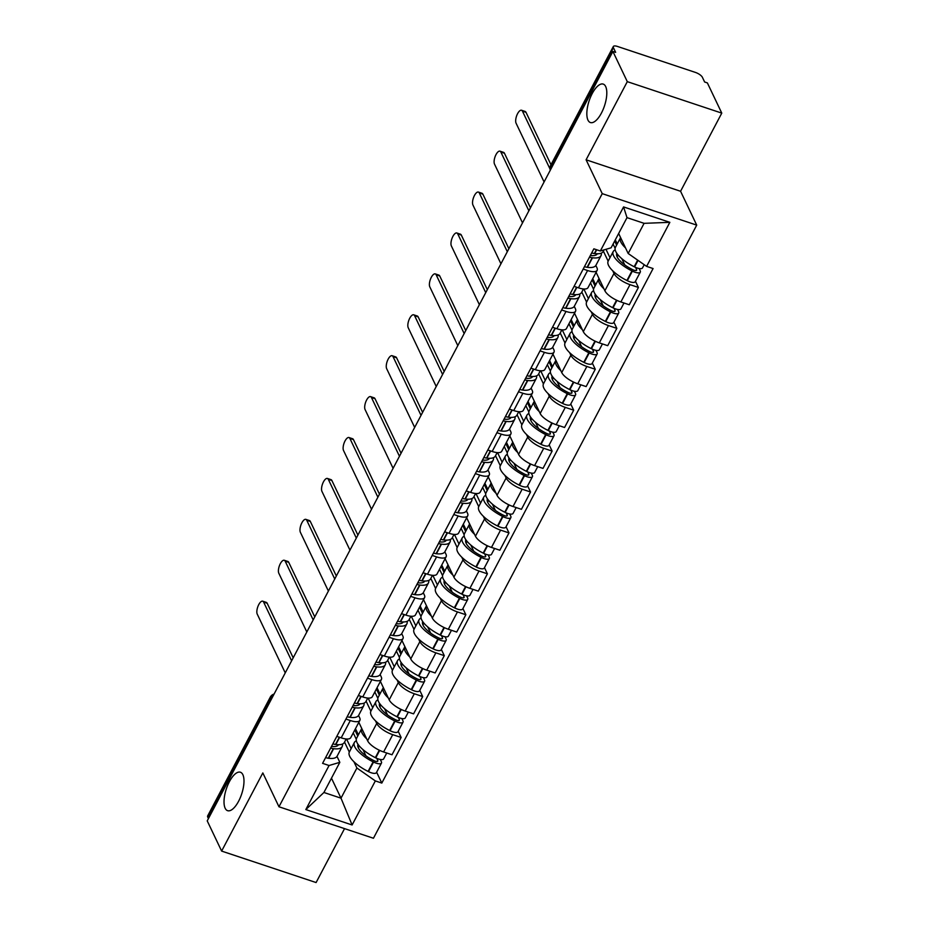 <?xml version="1.0" encoding="UTF-8"?>
<svg xmlns="http://www.w3.org/2000/svg" width="929" height="929" viewBox="0 0 929 929"><rect width="100%" height="100%" fill="white"/><g stroke="black" fill="none" stroke-linecap="round" stroke-linejoin="round"><path stroke-width="1.39" d="M587.964 120.108A20.264 8.082 108.4 0 1 590.554 97.069A20.264 8.082 108.4 0 1 603.223 84.098A20.264 8.082 108.4 0 1 605.673 86.536A20.264 8.082 108.4 0 1 603.084 109.576A20.264 8.082 108.4 0 1 590.414 122.547A20.264 8.082 108.4 0 1 587.964 120.108M225.155 808.242A20.264 8.082 108.4 0 1 227.733 785.202A20.264 8.082 108.4 0 1 240.414 772.231A20.264 8.082 108.4 0 1 242.852 774.67A20.264 8.082 108.4 0 1 240.274 797.709A20.264 8.082 108.4 0 1 227.605 810.68A20.264 8.082 108.4 0 1 225.155 808.242M721.775 113.117L627.296 81.647L612.896 51.443L207.225 820.876L221.625 851.08L262.826 772.928L278.967 806.778L373.446 838.248L696.715 225.12L680.574 191.269L721.775 113.117L707.375 82.913L704.623 81.996L702.382 77.281A6.329 2.218 27.8 0 0 695.426 72.416L617.471 46.45A6.329 2.218 27.8 0 0 613.314 46.531A6.329 2.218 27.8 0 0 613.407 47.646L550.769 166.454A6.329 5.365 154.5 0 0 550.27 170.216A6.329 6.329 0 0 1 550.676 165.327A6.329 2.218 27.8 0 0 550.769 166.454L551.478 167.928M221.625 851.08L316.104 882.55L344.543 828.622M627.296 81.647L586.094 159.8L602.236 193.65L278.967 806.778M612.896 51.443L615.648 52.361L613.407 47.646M208.433 818.565L207.736 817.079A6.329 2.218 -152.2 0 1 207.643 815.964L270.269 697.168A6.329 2.218 27.8 0 0 270.362 698.283L207.736 817.079M358.826 722.332L367.605 740.773A14.562 5.109 27.8 0 0 383.607 751.967L392.015 754.766L401.142 737.463L392.735 734.665A14.562 5.109 -152.2 0 1 376.733 723.459L375.467 720.799M350.314 720.532L341.187 737.847A14.562 5.109 27.8 0 0 350.744 737.649L359.871 720.347A14.562 5.109 -152.2 0 1 350.314 720.532L345.936 719.081M341.187 737.847L336.809 736.383M398.204 731.297L401.142 737.463M358.559 715.481L359.662 717.769A14.562 5.109 -152.2 0 1 359.871 720.347M370.88 711.173L366.107 701.174M380.391 681.421L389.181 699.862A14.562 5.109 27.8 0 0 405.183 711.057L413.579 713.855L422.707 696.553L414.311 693.754A14.562 5.109 -152.2 0 1 398.309 682.548L397.043 679.889M358.373 695.473L362.763 696.936A14.562 5.109 27.8 0 0 372.308 696.738L381.436 679.436A14.562 5.109 -152.2 0 1 371.89 679.622L367.501 678.17M419.769 690.386L422.707 696.553M380.135 674.57L381.227 676.858A14.562 5.109 -152.2 0 1 381.436 679.436M392.444 670.262L387.683 660.264M401.955 640.511L410.746 658.951A14.562 5.109 27.8 0 0 426.748 670.157L435.155 672.944L444.283 655.642L435.875 652.843A14.562 5.109 -152.2 0 1 419.873 641.637L418.607 638.989M379.949 654.562L384.327 656.025A14.562 5.109 27.8 0 0 393.884 655.828L403.012 638.525A14.562 5.109 -152.2 0 1 393.455 638.711L389.077 637.259M441.345 649.476L444.283 655.642M401.7 633.659L402.803 635.947A14.562 5.109 -152.2 0 1 403.012 638.525M414.02 629.351L409.248 619.353M423.531 599.6L432.322 618.04A14.562 5.109 27.8 0 0 448.324 629.247L456.72 632.045L465.847 614.731L457.451 611.932A14.562 5.109 -152.2 0 1 441.449 600.726L440.183 598.079M401.514 613.651L405.903 615.114A14.562 5.109 27.8 0 0 415.449 614.917L424.576 597.614A14.562 5.109 -152.2 0 1 415.019 597.8L410.641 596.348M462.909 608.565L465.847 614.731M423.276 592.748L424.367 595.036A14.562 5.109 -152.2 0 1 424.576 597.614M435.585 588.44L430.824 578.442M445.096 558.689L453.886 577.13A14.562 5.109 27.8 0 0 469.888 588.336L478.296 591.134L487.411 573.82L479.016 571.021A14.562 5.109 -152.2 0 1 463.014 559.815L461.748 557.168M423.09 572.74L427.468 574.203A14.562 5.109 27.8 0 0 437.025 574.006L446.152 556.703A14.562 5.109 -152.2 0 1 436.595 556.889L432.206 555.437M484.473 567.654L487.411 573.82M444.84 551.838L445.932 554.125A14.562 5.109 -152.2 0 1 446.152 556.703M457.161 547.529L452.388 537.531M466.672 517.778L475.462 536.219A14.562 5.109 27.8 0 0 491.464 547.425L499.86 550.223L508.987 532.909L500.58 530.111A14.562 5.109 -152.2 0 1 484.59 518.905L483.324 516.257M444.654 531.829L449.044 533.292A14.562 5.109 27.8 0 0 458.589 533.095L467.717 515.792A14.562 5.109 -152.2 0 1 458.16 515.978L453.782 514.527M506.05 526.743L508.987 532.909M466.416 510.927L467.508 513.214A14.562 5.109 -152.2 0 1 467.717 515.792M478.725 506.63L473.964 496.62M488.236 476.867L497.027 495.308A14.562 5.109 27.8 0 0 513.029 506.514L521.436 509.313L530.552 491.998L522.156 489.2A14.562 5.109 -152.2 0 1 506.154 477.994L504.888 475.346M466.23 490.918L470.608 492.382A14.562 5.109 27.8 0 0 480.165 492.184L489.293 474.882A14.562 5.109 -152.2 0 1 479.736 475.067L475.346 473.616M527.614 485.832L530.552 491.998M487.98 470.016L489.072 472.315A14.562 5.109 -152.2 0 1 489.293 474.882M500.301 465.719L495.529 455.709M509.812 435.956L518.603 454.397A14.562 5.109 27.8 0 0 534.593 465.603L543 468.402L552.128 451.088L543.72 448.289A14.562 5.109 -152.2 0 1 527.718 437.083L526.453 434.435M487.795 450.008L492.173 451.471A14.562 5.109 27.8 0 0 501.73 451.285L510.857 433.971A14.562 5.109 -152.2 0 1 501.3 434.157L496.922 432.705M549.19 444.921L552.128 451.088M509.545 429.105L510.648 431.404A14.562 5.109 -152.2 0 1 510.857 433.971M521.866 424.808L517.105 414.798M531.376 395.046L540.167 413.486A14.562 5.109 27.8 0 0 556.169 424.692L564.565 427.491L573.692 410.177L565.296 407.378A14.562 5.109 -152.2 0 1 549.294 396.172L548.029 393.524M509.359 409.097L513.749 410.56A14.562 5.109 27.8 0 0 523.306 410.374L532.422 393.06A14.562 5.109 -152.2 0 1 522.876 393.246L518.487 391.794M570.754 404.01L573.692 410.177M531.121 388.194L532.212 390.494A14.562 5.109 -152.2 0 1 532.422 393.06M543.442 383.898L538.669 373.888M552.952 354.135L561.743 372.575A14.562 5.109 27.8 0 0 577.733 383.782L586.141 386.58L595.268 369.266L586.861 366.467A14.562 5.109 -152.2 0 1 570.859 355.261L569.593 352.614M530.935 368.186L535.313 369.649A14.562 5.109 27.8 0 0 544.87 369.463L553.998 352.149A14.562 5.109 -152.2 0 1 544.44 352.346L540.063 350.883M592.33 363.1L595.268 369.266M552.685 347.283L553.789 349.583A14.562 5.109 -152.2 0 1 553.998 352.149M565.006 342.987L560.233 332.977M574.517 313.224L583.307 331.665A14.562 5.109 27.8 0 0 599.31 342.871L607.705 345.669L616.833 328.355L608.437 325.556A14.562 5.109 -152.2 0 1 592.435 314.362L591.169 311.703M552.5 327.275L556.889 328.738A14.562 5.109 27.8 0 0 566.435 328.552L575.562 311.238A14.562 5.109 -152.2 0 1 566.016 311.436L561.627 309.972M613.895 322.189L616.833 328.355M574.261 306.373L575.353 308.672A14.562 5.109 -152.2 0 1 575.562 311.238M586.582 302.076L581.809 292.066M596.093 272.313L604.872 290.754A14.562 5.109 27.8 0 0 620.874 301.96L629.281 304.758L638.409 287.444L630.001 284.646A14.562 5.109 -152.2 0 1 613.999 273.451L612.734 270.792M574.076 286.364L578.453 287.827A14.562 5.109 27.8 0 0 588.011 287.642L597.138 270.327A14.562 5.109 -152.2 0 1 587.581 270.525L583.203 269.062M635.471 281.278L638.409 287.444M595.826 265.462L596.929 267.761A14.562 5.109 -152.2 0 1 597.138 270.327M608.147 261.165L603.374 251.155M331.467 778.177L341.001 798.174L356.899 768.016L353.903 761.71M349.316 752.084L344.543 742.085M336.995 756.392L339.828 762.326L323.919 792.483L341.001 798.174L352.114 824.975L305.827 809.565L329.063 765.508L339.828 762.326M618.644 233.493L628.178 253.489L644.087 223.332L627.005 217.641L611.108 247.799L600.343 250.981L593.863 248.821L322.584 763.348L329.063 765.508M600.343 250.981L623.568 206.923L669.844 222.333L646.619 266.391L628.178 253.489M356.899 768.016L375.339 780.917L381.807 783.077L653.087 268.551L646.619 266.391M375.339 780.917L352.114 824.975M696.715 225.12L602.236 193.65M680.574 191.269L586.094 159.8M376.628 772.208L381.807 783.077M305.827 809.565L323.919 792.483M644.087 223.332L669.844 222.333M627.005 217.641L623.568 206.923M338.516 744.698A19.95 7.002 -152.2 0 1 338.504 744.71A19.95 7.002 -152.2 0 1 331.514 746.428M262.721 601.191L266.298 602.375A7.281 2.903 108.4 0 1 267.18 603.258L263.604 602.062A7.281 2.903 -71.6 0 0 262.721 601.191A7.281 2.903 -71.6 0 0 258.169 605.847A7.281 2.903 -71.6 0 0 257.24 614.127L285.249 672.875M346.18 738.973L344.357 742.434A24.061 8.442 -152.2 0 1 335.857 744.501L335.532 744.454A7.989 2.81 -152.2 0 1 332.896 743.804M330.678 747.996A7.989 2.81 27.8 0 0 333.314 748.658L333.65 748.693A24.061 8.442 27.8 0 0 342.151 746.626A24.061 8.442 27.8 0 0 342.395 744.083M342.151 746.626L337.099 756.206A24.061 8.442 -152.2 0 1 328.599 758.273L328.274 758.227A7.989 2.81 -152.2 0 1 325.638 757.576M356.353 740.796A24.061 8.442 27.8 0 0 354.39 742.445A24.061 8.442 27.8 0 0 373.133 761.85L373.539 762.047A7.989 2.81 27.8 0 0 381.459 763.057A7.989 2.81 27.8 0 0 381.343 761.652L380.298 759.469M381.459 763.057L376.408 772.638A7.989 2.81 -152.2 0 1 368.488 771.627L368.081 771.418A24.061 8.442 -152.2 0 1 349.35 752.014L354.39 742.445M386.754 753.013L383.665 758.865A7.989 2.81 -152.2 0 1 375.746 757.855L375.339 757.658A24.061 8.442 -152.2 0 1 356.608 738.253L361.648 728.673A24.061 8.442 -152.2 0 1 361.753 728.487M376.733 758.319L377.755 760.456A3.879 1.359 -152.2 0 1 377.813 761.141A3.879 1.359 -152.2 0 1 373.969 760.654L373.563 760.445A19.95 7.002 -152.2 0 1 358.037 744.361A19.95 7.002 -152.2 0 1 358.048 744.35M359.221 745.871L358.246 747.717M291.613 660.809L263.604 602.062M353.252 732.888L356.283 739.24M358.408 734.839L355.47 728.684M351.139 748.611L346.563 738.996M366.688 738.834A24.061 8.442 -152.2 0 1 361.648 728.673M365.956 755.858L362.972 749.598M357.77 736.035L355.192 730.624L355.819 729.428M293.192 657.813L267.18 603.258M354.564 730.415L355.192 730.624M360.08 703.787A19.95 7.002 -152.2 0 1 360.069 703.799A19.95 7.002 -152.2 0 1 353.078 705.517M284.286 560.28L287.874 561.464A7.281 2.903 108.4 0 1 288.745 562.347L285.168 561.151A7.281 2.903 -71.6 0 0 284.286 560.28A7.281 2.903 -71.6 0 0 279.734 564.937A7.281 2.903 -71.6 0 0 278.805 573.216L306.814 631.964M367.756 698.062L365.921 701.523A24.061 8.442 -152.2 0 1 357.433 703.59L357.096 703.543A7.989 2.81 -152.2 0 1 354.46 702.893M352.254 707.085A7.989 2.81 27.8 0 0 354.89 707.747L355.215 707.782A24.061 8.442 27.8 0 0 363.715 705.715A24.061 8.442 27.8 0 0 363.959 703.172M363.715 705.715L358.664 715.295A24.061 8.442 -152.2 0 1 350.163 717.362L349.838 717.316A7.989 2.81 -152.2 0 1 347.202 716.665M377.929 699.885A24.061 8.442 27.8 0 0 375.966 701.534A24.061 8.442 27.8 0 0 394.697 720.939L395.104 721.136A7.989 2.81 27.8 0 0 403.023 722.147A7.989 2.81 27.8 0 0 402.907 720.741L401.862 718.558M403.023 722.147L397.972 731.727A7.989 2.81 -152.2 0 1 390.064 730.717L389.657 730.508A24.061 8.442 -152.2 0 1 370.915 711.103L375.966 701.534M408.319 712.102L405.241 717.954A7.989 2.81 -152.2 0 1 397.322 716.944L396.915 716.747A24.061 8.442 -152.2 0 1 378.173 697.342L383.224 687.762A24.061 8.442 -152.2 0 1 383.329 687.588M398.309 717.409L399.331 719.545A3.879 1.359 -152.2 0 1 399.377 720.23A3.879 1.359 -152.2 0 1 395.545 719.743L395.139 719.534A19.95 7.002 -152.2 0 1 379.601 703.45A19.95 7.002 -152.2 0 1 379.613 703.439M380.785 704.96L379.822 706.806M313.178 619.898L285.168 561.151M374.828 691.977L377.859 698.329M379.973 693.928L377.035 687.774M372.715 707.701L368.128 698.085M388.264 697.923A24.061 8.442 -152.2 0 1 383.224 687.762M387.521 714.947L384.548 708.688M379.346 695.124L376.768 689.713L377.395 688.517M314.757 616.902L288.745 562.347M376.129 689.504L376.768 689.713M381.656 662.876A19.95 7.002 -152.2 0 1 381.645 662.888A19.95 7.002 -152.2 0 1 374.654 664.607M305.862 519.369L309.438 520.554A7.281 2.903 108.4 0 1 310.321 521.436L306.733 520.24A7.281 2.903 -71.6 0 0 305.862 519.369A7.281 2.903 -71.6 0 0 301.31 524.026A7.281 2.903 -71.6 0 0 300.381 532.305L328.39 591.053M389.321 657.151L387.498 660.612A24.061 8.442 -152.2 0 1 378.997 662.679L378.672 662.632A7.989 2.81 -152.2 0 1 376.036 661.982M373.818 666.174A7.989 2.81 27.8 0 0 376.454 666.836L376.791 666.871A24.061 8.442 27.8 0 0 385.28 664.804A24.061 8.442 27.8 0 0 385.535 662.261M385.28 664.804L380.24 674.384A24.061 8.442 -152.2 0 1 371.739 676.451L371.414 676.405A7.989 2.81 -152.2 0 1 368.778 675.755M399.493 658.975A24.061 8.442 27.8 0 0 397.531 660.624A24.061 8.442 27.8 0 0 416.273 680.028L416.68 680.225A7.989 2.81 27.8 0 0 424.588 681.236A7.989 2.81 27.8 0 0 424.472 679.831L423.438 677.647M424.588 681.236L419.548 690.816A7.989 2.81 -152.2 0 1 411.628 689.806L411.222 689.597A24.061 8.442 -152.2 0 1 392.491 670.192L397.531 660.624M429.883 671.202L426.806 677.044A7.989 2.81 -152.2 0 1 418.886 676.033L418.48 675.836A24.061 8.442 -152.2 0 1 399.749 656.431L404.789 646.851A24.061 8.442 -152.2 0 1 404.893 646.677M419.873 676.498L420.895 678.634A3.879 1.359 -152.2 0 1 420.953 679.32A3.879 1.359 -152.2 0 1 417.109 678.832L416.703 678.623A19.95 7.002 -152.2 0 1 401.177 662.54A19.95 7.002 -152.2 0 1 401.189 662.528M402.362 664.049L401.386 665.896M334.742 578.999L306.733 520.24M396.393 651.066L399.424 657.418M401.537 653.017L398.611 646.863M394.279 666.79L389.704 657.175M409.828 657.024A24.061 8.442 -152.2 0 1 404.789 646.851M409.097 674.036L406.112 667.788M400.91 654.213L398.332 648.802L398.959 647.606M336.333 575.992L310.321 521.436M397.693 648.593L398.332 648.802M403.221 621.966A19.95 7.002 -152.2 0 1 403.209 621.977A19.95 7.002 -152.2 0 1 396.218 623.696M327.426 478.458L331.014 479.643A7.281 2.903 108.4 0 1 331.885 480.525L328.309 479.329A7.281 2.903 -71.6 0 0 327.426 478.458A7.281 2.903 -71.6 0 0 322.874 483.115A7.281 2.903 -71.6 0 0 321.945 491.395L349.954 550.142M410.897 616.241L409.062 619.701A24.061 8.442 -152.2 0 1 400.562 621.768L400.236 621.733A7.989 2.81 -152.2 0 1 397.6 621.071M395.394 625.263A7.989 2.81 27.8 0 0 398.03 625.925L398.355 625.972A24.061 8.442 27.8 0 0 406.856 623.893A24.061 8.442 27.8 0 0 407.099 621.35M406.856 623.893L401.804 633.473A24.061 8.442 -152.2 0 1 393.304 635.541L392.979 635.494A7.989 2.81 -152.2 0 1 390.343 634.844M421.069 618.064A24.061 8.442 27.8 0 0 419.107 619.713A24.061 8.442 27.8 0 0 437.838 639.117L438.244 639.315A7.989 2.81 27.8 0 0 446.164 640.325A7.989 2.81 27.8 0 0 446.048 638.92L445.003 636.737M446.164 640.325L441.112 649.905A7.989 2.81 -152.2 0 1 433.193 648.895L432.786 648.686A24.061 8.442 -152.2 0 1 414.055 629.281L419.107 619.713M451.459 630.292L448.37 636.133A7.989 2.81 -152.2 0 1 440.462 635.122L440.056 634.925A24.061 8.442 -152.2 0 1 421.313 615.521L426.365 605.94A24.061 8.442 -152.2 0 1 426.469 605.766M441.449 635.587L442.471 637.724A3.879 1.359 -152.2 0 1 442.518 638.409A3.879 1.359 -152.2 0 1 438.685 637.921L438.279 637.712A19.95 7.002 -152.2 0 1 422.741 621.629A19.95 7.002 -152.2 0 1 422.753 621.617M423.926 623.138L422.95 624.985M356.318 538.088L328.309 479.329M417.969 610.156L421 616.508M423.113 612.106L420.175 605.952M415.855 625.879L411.268 616.264M431.404 616.113A24.061 8.442 -152.2 0 1 426.365 605.94M430.661 633.125L427.677 626.878M422.486 613.303L419.896 607.891L420.535 606.695M357.897 535.081L331.885 480.525M419.269 607.682L419.896 607.891M424.797 581.055A19.95 7.002 -152.2 0 1 424.785 581.066A19.95 7.002 -152.2 0 1 417.783 582.785M349.002 437.547L352.579 438.732A7.281 2.903 108.4 0 1 353.461 439.614L349.873 438.418A7.281 2.903 -71.6 0 0 349.002 437.547A7.281 2.903 -71.6 0 0 344.438 442.204A7.281 2.903 -71.6 0 0 343.521 450.484L371.53 509.231M432.461 575.33L430.638 578.79A24.061 8.442 -152.2 0 1 422.138 580.857L421.812 580.822A7.989 2.81 -152.2 0 1 419.176 580.16M416.958 584.364A7.989 2.81 27.8 0 0 419.594 585.015L419.92 585.061A24.061 8.442 27.8 0 0 428.42 582.994A24.061 8.442 27.8 0 0 428.675 580.439M428.42 582.994L423.38 592.563A24.061 8.442 -152.2 0 1 414.88 594.63L414.543 594.583A7.989 2.81 -152.2 0 1 411.919 593.933M442.634 577.153A24.061 8.442 27.8 0 0 440.671 578.802A24.061 8.442 27.8 0 0 459.402 598.206L459.809 598.404A7.989 2.81 27.8 0 0 467.728 599.414A7.989 2.81 27.8 0 0 467.612 598.009L466.579 595.826M467.728 599.414L462.688 608.994A7.989 2.81 -152.2 0 1 454.769 607.984L454.362 607.775A24.061 8.442 -152.2 0 1 435.631 588.371L440.671 578.802M473.024 589.381L469.946 595.222A7.989 2.81 -152.2 0 1 462.027 594.212L461.62 594.014A24.061 8.442 -152.2 0 1 442.889 574.61L447.929 565.029A24.061 8.442 -152.2 0 1 448.033 564.855M463.014 594.676L464.035 596.813A3.879 1.359 -152.2 0 1 464.094 597.498A3.879 1.359 -152.2 0 1 460.25 597.01L459.843 596.801A19.95 7.002 -152.2 0 1 444.317 580.718A19.95 7.002 -152.2 0 1 444.317 580.706M445.502 582.228L444.526 584.074M377.882 497.178L349.873 438.418M439.533 569.245L442.564 575.597M444.677 571.196L441.751 565.041M437.42 584.968L432.844 575.353M452.969 575.202A24.061 8.442 -152.2 0 1 447.929 565.029M452.237 592.214L449.253 585.967M444.05 572.392L441.472 566.98L442.099 565.784M379.473 494.17L353.461 439.614M440.834 566.771L441.472 566.98M446.361 540.144A19.95 7.002 -152.2 0 1 446.35 540.155A19.95 7.002 -152.2 0 1 439.359 541.874M370.566 396.637L374.143 397.833A7.281 2.903 108.4 0 1 375.026 398.704L371.449 397.507A7.281 2.903 -71.6 0 0 370.566 396.637A7.281 2.903 -71.6 0 0 366.014 401.293A7.281 2.903 -71.6 0 0 365.085 409.573L393.095 468.321M454.037 534.419L452.202 537.879A24.061 8.442 -152.2 0 1 443.702 539.946L443.377 539.912A7.989 2.81 -152.2 0 1 440.741 539.25M438.534 543.453A7.989 2.81 27.8 0 0 441.159 544.104L441.496 544.15A24.061 8.442 27.8 0 0 449.996 542.083A24.061 8.442 27.8 0 0 450.24 539.528M449.996 542.083L444.945 551.652A24.061 8.442 -152.2 0 1 436.444 553.719L436.119 553.672A7.989 2.81 -152.2 0 1 433.483 553.022M464.21 536.242A24.061 8.442 27.8 0 0 462.247 537.891A24.061 8.442 27.8 0 0 480.978 557.295L481.385 557.493A7.989 2.81 27.8 0 0 489.304 558.503A7.989 2.81 27.8 0 0 489.188 557.098L488.143 554.915M489.304 558.503L484.253 568.083A7.989 2.81 -152.2 0 1 476.333 567.073L475.927 566.864A24.061 8.442 -152.2 0 1 457.196 547.46L462.247 537.891M494.6 548.47L491.511 554.311A7.989 2.81 -152.2 0 1 483.591 553.301L483.185 553.103A24.061 8.442 -152.2 0 1 464.454 533.699L469.505 524.119A24.061 8.442 -152.2 0 1 469.609 523.944M484.59 553.765L485.6 555.902A3.879 1.359 -152.2 0 1 485.658 556.587A3.879 1.359 -152.2 0 1 481.814 556.099L481.408 555.902A19.95 7.002 -152.2 0 1 465.882 539.807A19.95 7.002 -152.2 0 1 465.893 539.795M467.066 541.317L466.091 543.163M399.458 456.267L371.449 397.507M461.109 528.334L464.128 534.686M466.253 530.285L463.316 524.142M458.996 544.057L454.409 534.442M474.533 534.291A24.061 8.442 -152.2 0 1 469.505 524.119M473.802 551.303L470.817 545.056M465.626 531.481L463.037 526.069L463.676 524.873M401.038 453.259L375.026 398.704M462.41 525.86L463.037 526.069M467.937 499.233A19.95 7.002 -152.2 0 1 467.926 499.245A19.95 7.002 -152.2 0 1 460.923 500.963M392.143 355.726L395.719 356.922A7.281 2.903 108.4 0 1 396.602 357.793L393.013 356.597A7.281 2.903 -71.6 0 0 392.143 355.726A7.281 2.903 -71.6 0 0 387.579 360.382A7.281 2.903 -71.6 0 0 386.661 368.662L414.659 427.41M475.602 493.508L473.778 496.969A24.061 8.442 -152.2 0 1 465.278 499.036L464.941 499.001A7.989 2.81 -152.2 0 1 462.317 498.339M460.099 502.543A7.989 2.81 27.8 0 0 462.735 503.193L463.06 503.239A24.061 8.442 27.8 0 0 471.56 501.172A24.061 8.442 27.8 0 0 471.816 498.618M471.56 501.172L466.521 510.741A24.061 8.442 -152.2 0 1 458.02 512.808L457.683 512.762A7.989 2.81 -152.2 0 1 455.059 512.111M485.774 495.331A24.061 8.442 27.8 0 0 483.812 496.98A24.061 8.442 27.8 0 0 502.543 516.385L502.949 516.594A7.989 2.81 27.8 0 0 510.869 517.592A7.989 2.81 27.8 0 0 510.753 516.187L509.719 514.004M510.869 517.592L505.829 527.173A7.989 2.81 -152.2 0 1 497.909 526.162L497.503 525.953A24.061 8.442 -152.2 0 1 478.76 506.549L483.812 496.98M516.164 507.559L513.087 513.4A7.989 2.81 -152.2 0 1 505.167 512.39L504.761 512.193A24.061 8.442 -152.2 0 1 486.03 492.788L491.069 483.219A24.061 8.442 -152.2 0 1 491.174 483.034M506.154 512.854L507.176 514.991A3.879 1.359 -152.2 0 1 507.234 515.676A3.879 1.359 -152.2 0 1 503.39 515.189L502.984 514.991A19.95 7.002 -152.2 0 1 487.458 498.896A19.95 7.002 -152.2 0 1 487.458 498.885M488.642 500.406L487.667 502.252M421.023 415.356L393.013 356.597M482.674 487.423L485.704 493.775M487.818 489.374L484.892 483.231M480.56 503.146L475.985 493.531M496.109 493.38A24.061 8.442 -152.2 0 1 491.069 483.219M495.378 510.393L492.393 504.145M487.191 490.57L484.613 485.159L485.24 483.963M422.602 412.348L396.602 357.793M483.974 484.95L484.613 485.159M489.502 458.322A19.95 7.002 -152.2 0 1 489.49 458.334A19.95 7.002 -152.2 0 1 482.499 460.052M413.707 314.815L417.284 316.011A7.281 2.903 108.4 0 1 418.166 316.882L414.589 315.686A7.281 2.903 -71.6 0 0 413.707 314.815A7.281 2.903 -71.6 0 0 409.155 319.471A7.281 2.903 -71.6 0 0 408.226 327.751L436.235 386.51M497.178 452.597L495.343 456.058A24.061 8.442 -152.2 0 1 486.842 458.125L486.517 458.09A7.989 2.81 -152.2 0 1 483.881 457.428M481.675 461.632A7.989 2.81 27.8 0 0 484.299 462.282L484.636 462.328A24.061 8.442 27.8 0 0 493.136 460.261A24.061 8.442 27.8 0 0 493.38 457.707M493.136 460.261L488.085 469.83A24.061 8.442 -152.2 0 1 479.585 471.897L479.259 471.851A7.989 2.81 -152.2 0 1 476.623 471.2M507.339 454.42A24.061 8.442 27.8 0 0 505.376 456.069A24.061 8.442 27.8 0 0 524.119 475.474L524.525 475.683A7.989 2.81 27.8 0 0 532.445 476.693A7.989 2.81 27.8 0 0 532.329 475.276L531.283 473.093M532.445 476.693L527.393 486.262A7.989 2.81 -152.2 0 1 519.474 485.252L519.067 485.043A24.061 8.442 -152.2 0 1 500.336 465.638L505.376 456.069M537.74 466.648L534.651 472.489A7.989 2.81 -152.2 0 1 526.731 471.479L526.325 471.282A24.061 8.442 -152.2 0 1 507.594 451.877L512.645 442.309A24.061 8.442 -152.2 0 1 512.75 442.123M527.73 471.944L528.74 474.08A3.879 1.359 -152.2 0 1 528.798 474.765A3.879 1.359 -152.2 0 1 524.955 474.278L524.548 474.08A19.95 7.002 -152.2 0 1 509.022 457.985A19.95 7.002 -152.2 0 1 509.034 457.974M510.207 459.495L509.231 461.341M442.599 374.445L414.589 315.686M504.25 446.512L507.269 452.864M509.394 448.463L506.456 442.32M502.136 462.236L497.549 452.62M517.674 452.469A24.061 8.442 -152.2 0 1 512.645 442.309M516.942 469.482L513.958 463.234M508.755 449.659L506.177 444.248L506.816 443.052M444.178 371.437L418.166 316.882M505.55 444.039L506.177 444.248M511.066 417.411A19.95 7.002 -152.2 0 1 511.066 417.423A19.95 7.002 -152.2 0 1 504.064 419.153M435.271 273.904L438.86 275.1A7.281 2.903 108.4 0 1 439.742 275.971L436.154 274.775A7.281 2.903 -71.6 0 0 435.271 273.904A7.281 2.903 -71.6 0 0 430.719 278.561A7.281 2.903 -71.6 0 0 429.79 286.84L457.8 345.6M518.742 411.686L516.919 415.147A24.061 8.442 -152.2 0 1 508.418 417.214L508.082 417.179A7.989 2.81 -152.2 0 1 505.457 416.517M503.239 420.721A7.989 2.81 27.8 0 0 505.875 421.371L506.2 421.418A24.061 8.442 27.8 0 0 514.701 419.351A24.061 8.442 27.8 0 0 514.956 416.796M514.701 419.351L509.661 428.919A24.061 8.442 -152.2 0 1 501.161 430.986L500.824 430.94A7.989 2.81 -152.2 0 1 498.188 430.29M528.915 413.51A24.061 8.442 27.8 0 0 526.952 415.158A24.061 8.442 27.8 0 0 545.683 434.563L546.089 434.772A7.989 2.81 27.8 0 0 554.009 435.782A7.989 2.81 27.8 0 0 553.893 434.366L552.848 432.182M554.009 435.782L548.969 445.351A7.989 2.81 -152.2 0 1 541.05 444.341L540.643 444.132A24.061 8.442 -152.2 0 1 521.901 424.727L526.952 415.158M559.304 425.737L556.227 431.579A7.989 2.81 -152.2 0 1 548.307 430.568L547.901 430.371A24.061 8.442 -152.2 0 1 529.158 410.966L534.21 401.398A24.061 8.442 -152.2 0 1 534.314 401.212M549.294 431.033L550.316 433.169A3.879 1.359 -152.2 0 1 550.374 433.855A3.879 1.359 -152.2 0 1 546.531 433.367L546.124 433.169A19.95 7.002 -152.2 0 1 530.587 417.075A19.95 7.002 -152.2 0 1 530.598 417.063M531.771 418.584L530.807 420.431M464.163 333.534L436.154 274.775M525.814 405.601L528.845 411.953M530.958 407.552L528.032 401.409M523.701 421.325L519.114 411.71M539.25 411.559A24.061 8.442 -152.2 0 1 534.21 401.398M538.518 428.571L535.534 422.323M530.331 408.748L527.753 403.337L528.38 402.141M465.743 330.527L439.742 275.971M527.115 403.128L527.753 403.337M532.642 376.5A19.95 7.002 -152.2 0 1 532.631 376.512A19.95 7.002 -152.2 0 1 525.64 378.242M456.847 232.993L460.424 234.189A7.281 2.903 108.4 0 1 461.307 235.06L457.73 233.864A7.281 2.903 -71.6 0 0 456.847 232.993A7.281 2.903 -71.6 0 0 452.295 237.65A7.281 2.903 -71.6 0 0 451.366 245.93L479.376 304.689M540.306 370.776L538.483 374.236A24.061 8.442 -152.2 0 1 529.983 376.303L529.658 376.268A7.989 2.81 -152.2 0 1 527.022 375.606M524.804 379.81A7.989 2.81 27.8 0 0 527.44 380.46L527.777 380.507A24.061 8.442 27.8 0 0 536.277 378.44A24.061 8.442 27.8 0 0 536.521 375.885M536.277 378.44L531.225 388.008A24.061 8.442 -152.2 0 1 522.725 390.075L522.4 390.029A7.989 2.81 -152.2 0 1 519.764 389.379M550.479 372.599A24.061 8.442 27.8 0 0 548.516 374.248A24.061 8.442 27.8 0 0 567.259 393.652L567.665 393.861A7.989 2.81 27.8 0 0 575.585 394.871A7.989 2.81 27.8 0 0 575.469 393.455L574.424 391.272M575.585 394.871L570.534 404.44A7.989 2.81 -152.2 0 1 562.614 403.43L562.208 403.221A24.061 8.442 -152.2 0 1 543.477 383.816L548.516 374.248M580.88 384.827L577.792 390.668A7.989 2.81 -152.2 0 1 569.872 389.657L569.465 389.46A24.061 8.442 -152.2 0 1 550.734 370.056L555.774 360.487A24.061 8.442 -152.2 0 1 555.89 360.301M570.859 390.122L571.881 392.259A3.879 1.359 -152.2 0 1 571.939 392.944A3.879 1.359 -152.2 0 1 568.095 392.456L567.689 392.259A19.95 7.002 -152.2 0 1 552.163 376.175A19.95 7.002 -152.2 0 1 552.174 376.152M553.347 377.685L552.372 379.52M485.739 292.623L457.73 233.864M547.39 364.691L550.409 371.043M552.534 366.641L549.596 360.498M545.265 380.414L540.69 370.799M560.814 370.648A24.061 8.442 -152.2 0 1 555.774 360.487M560.082 387.66L557.098 381.413M551.896 367.838L549.318 362.426L549.945 361.23M487.319 289.616L461.307 235.06M548.691 362.217L549.318 362.426M554.207 335.59A19.95 7.002 -152.2 0 1 554.207 335.601A19.95 7.002 -152.2 0 1 547.204 337.332M478.412 192.082L482 193.278A7.281 2.903 108.4 0 1 482.871 194.149L479.294 192.953A7.281 2.903 -71.6 0 0 478.412 192.082A7.281 2.903 -71.6 0 0 473.86 196.739A7.281 2.903 -71.6 0 0 472.931 205.019L500.94 263.778M561.882 329.865L560.059 333.325A24.061 8.442 -152.2 0 1 551.559 335.392L551.222 335.357A7.989 2.81 -152.2 0 1 548.586 334.695M546.38 338.899A7.989 2.81 27.8 0 0 549.016 339.549L549.341 339.596A24.061 8.442 27.8 0 0 557.841 337.529A24.061 8.442 27.8 0 0 558.097 334.974M557.841 337.529L552.79 347.098A24.061 8.442 -152.2 0 1 544.301 349.165L543.964 349.118A7.989 2.81 -152.2 0 1 541.328 348.468M572.055 331.688A24.061 8.442 27.8 0 0 570.092 333.337A24.061 8.442 27.8 0 0 588.823 352.741L589.23 352.95A7.989 2.81 27.8 0 0 597.15 353.961A7.989 2.81 27.8 0 0 597.033 352.544L595.988 350.361M597.15 353.961L592.098 363.529A7.989 2.81 -152.2 0 1 584.19 362.519L583.784 362.31A24.061 8.442 -152.2 0 1 565.041 342.917L570.092 333.337M602.445 343.916L599.368 349.757A7.989 2.81 -152.2 0 1 591.448 348.747L591.041 348.549A24.061 8.442 -152.2 0 1 572.299 329.145L577.35 319.576A24.061 8.442 -152.2 0 1 577.455 319.39M592.435 349.211L593.457 351.348A3.879 1.359 -152.2 0 1 593.515 352.033A3.879 1.359 -152.2 0 1 589.671 351.545L589.265 351.348A19.95 7.002 -152.2 0 1 573.727 335.264A19.95 7.002 -152.2 0 1 573.739 335.241M574.912 336.774L573.948 338.609M507.304 251.713L479.294 192.953M568.954 323.78L571.985 330.132M574.099 325.731L571.161 319.588M566.841 339.503L562.254 329.888M582.39 329.737A24.061 8.442 -152.2 0 1 577.35 319.576M581.647 346.761L578.674 340.502M573.472 326.927L570.894 321.515L571.521 320.331M508.883 248.705L482.871 194.149M570.255 321.306L570.894 321.515M575.783 294.679A19.95 7.002 -152.2 0 1 575.771 294.69A19.95 7.002 -152.2 0 1 568.78 296.421M499.988 151.172L503.564 152.368A7.281 2.903 108.4 0 1 504.447 153.239L500.859 152.054A7.281 2.903 -71.6 0 0 499.988 151.172A7.281 2.903 -71.6 0 0 495.436 155.828A7.281 2.903 -71.6 0 0 494.507 164.108L522.516 222.867M583.447 288.954L581.624 292.414A24.061 8.442 -152.2 0 1 573.123 294.481L572.798 294.447A7.989 2.81 -152.2 0 1 570.162 293.785M567.944 297.988A7.989 2.81 27.8 0 0 570.58 298.639L570.917 298.685A24.061 8.442 27.8 0 0 579.406 296.618A24.061 8.442 27.8 0 0 579.661 294.063M579.406 296.618L574.366 306.187A24.061 8.442 -152.2 0 1 565.866 308.254L565.54 308.207A7.989 2.81 -152.2 0 1 562.904 307.557M593.619 290.789A24.061 8.442 27.8 0 0 591.657 292.426A24.061 8.442 27.8 0 0 610.399 311.83L610.806 312.039A7.989 2.81 27.8 0 0 618.714 313.05A7.989 2.81 27.8 0 0 618.609 311.633L617.564 309.45M618.714 313.05L613.674 322.618A7.989 2.81 -152.2 0 1 605.754 321.608L605.348 321.411A24.061 8.442 -152.2 0 1 586.617 302.006L591.657 292.426M624.009 303.005L620.932 308.846A7.989 2.81 -152.2 0 1 613.012 307.836L612.606 307.638A24.061 8.442 -152.2 0 1 593.875 288.234L598.915 278.665A24.061 8.442 -152.2 0 1 599.019 278.479M613.999 308.3L615.021 310.437A3.879 1.359 -152.2 0 1 615.079 311.122A3.879 1.359 -152.2 0 1 611.236 310.634L610.829 310.437A19.95 7.002 -152.2 0 1 595.303 294.354A19.95 7.002 -152.2 0 1 595.315 294.33M596.488 295.863L595.512 297.698M528.868 210.802L500.859 152.054M590.519 282.869L593.55 289.221M595.663 284.82L592.737 278.677M588.405 298.592L583.83 288.977M603.955 288.826A24.061 8.442 -152.2 0 1 598.915 278.665M603.223 305.85L600.239 299.591M595.036 286.016L592.458 280.604L593.085 279.42M530.459 207.794L504.447 153.239M591.831 280.395L592.458 280.604M597.347 253.768A19.95 7.002 -152.2 0 1 597.335 253.78A19.95 7.002 -152.2 0 1 590.345 255.51M521.552 110.261L525.14 111.457A7.281 2.903 108.4 0 1 526.011 112.328L522.435 111.143A7.281 2.903 -71.6 0 0 521.552 110.261A7.281 2.903 -71.6 0 0 517 114.917A7.281 2.903 -71.6 0 0 516.071 123.197L544.08 181.956M604.047 249.889L603.188 251.504A24.061 8.442 -152.2 0 1 594.699 253.582L594.363 253.536A7.989 2.81 -152.2 0 1 591.727 252.874M589.52 257.078A7.989 2.81 27.8 0 0 592.156 257.728L592.481 257.774A24.061 8.442 27.8 0 0 600.982 255.707A24.061 8.442 27.8 0 0 601.226 253.152M600.982 255.707L595.93 265.276A24.061 8.442 -152.2 0 1 587.43 267.343L587.105 267.297A7.989 2.81 -152.2 0 1 584.469 266.646M615.195 249.878A24.061 8.442 27.8 0 0 613.233 251.515A24.061 8.442 27.8 0 0 631.964 270.92L632.37 271.129A7.989 2.81 27.8 0 0 640.29 272.139A7.989 2.81 27.8 0 0 640.174 270.722L639.129 268.539M640.29 272.139L635.239 281.708A7.989 2.81 -152.2 0 1 627.319 280.697L626.912 280.5A24.061 8.442 -152.2 0 1 608.181 261.095L613.233 251.515M644.203 264.707L642.496 267.935A7.989 2.81 -152.2 0 1 634.588 266.925L634.182 266.728A24.061 8.442 -152.2 0 1 615.439 247.323L620.491 237.754A24.061 8.442 -152.2 0 1 620.595 237.569M635.575 267.389L636.597 269.526A3.879 1.359 -152.2 0 1 636.644 270.211A3.879 1.359 -152.2 0 1 632.812 269.724L632.405 269.526A19.95 7.002 -152.2 0 1 616.868 253.443A19.95 7.002 -152.2 0 1 616.879 253.42M618.052 254.952L617.077 256.799M549.98 168.915L522.435 111.143M613.082 244.037L615.126 248.31M617.239 243.921L615.3 239.845M609.981 257.681L605.987 249.309M625.531 247.915A24.061 8.442 -152.2 0 1 620.491 237.754M624.787 264.939L621.803 258.68M616.612 245.105L614.673 241.041M550.99 164.735L526.011 112.328M613.999 273.451L604.872 290.754M592.435 314.362L583.307 331.665M570.859 355.261L561.743 372.575M549.294 396.172L540.167 413.486M527.718 437.083L518.603 454.397M506.154 477.994L497.027 495.308M484.59 518.905L475.462 536.219M463.014 559.815L453.886 577.13M441.449 600.726L432.322 618.04M419.873 641.637L410.746 658.951M398.309 682.548L389.181 699.862M376.733 723.459L367.605 740.773M566.016 311.436L556.889 328.738M544.44 352.346L535.313 369.649M522.876 393.246L513.749 410.56M501.3 434.157L492.173 451.471M479.736 475.067L470.608 492.382M458.16 515.978L449.044 533.292M436.595 556.889L427.468 574.203M415.019 597.8L405.903 615.114M393.455 638.711L384.327 656.025M371.89 679.622L362.763 696.936M587.581 270.525L578.453 287.827M608.437 325.556L599.31 342.871M586.861 366.467L577.733 383.782M565.296 407.378L556.169 424.692M543.72 448.289L534.593 465.603M522.156 489.2L513.029 506.514M500.58 530.111L491.464 547.425M479.016 571.021L469.888 588.336M457.451 611.932L448.324 629.247M435.875 652.843L426.748 670.157M414.311 693.754L405.183 711.057M392.735 734.665L383.607 751.967M630.001 284.646L620.874 301.96M273.393 695.368A6.329 5.365 154.5 0 0 270.362 698.283L271.071 699.769M339.34 737.231L335.532 744.454M333.314 748.658L328.274 758.227M333.65 748.693L328.599 758.273M373.133 761.85L368.081 771.418M373.539 762.047L368.488 771.627M379.682 750.4L375.746 757.855M377.755 760.456L377.22 761.478M339.642 737.324L335.857 744.501M379.264 750.202L375.339 757.658M360.905 696.32L357.096 703.543M354.89 707.747L349.838 717.316M355.215 707.782L350.163 717.362M394.697 720.939L389.657 730.508M395.104 721.136L390.064 730.717M401.247 709.489L397.322 716.944M399.331 719.545L398.785 720.567M361.207 696.413L357.433 703.59M400.84 709.291L396.915 716.747M382.481 655.409L378.672 662.632M376.454 666.836L371.414 676.405M376.791 666.871L371.739 676.451M416.273 680.028L411.222 689.597M416.68 680.225L411.628 689.806M422.823 668.578L418.886 676.033M420.895 678.634L420.361 679.656M382.783 655.502L378.997 662.679M422.405 668.381L418.48 675.836M404.045 614.499L400.236 621.733M398.03 625.925L392.979 635.494M398.355 625.972L393.304 635.541M437.838 639.117L432.786 648.686M438.244 639.315L433.193 648.895M444.387 627.667L440.462 635.122M442.471 637.724L441.925 638.746M404.347 614.592L400.562 621.768M443.981 627.47L440.056 634.925M425.621 573.588L421.812 580.822M419.594 585.015L414.543 594.583M419.92 585.061L414.88 594.63M459.402 598.206L454.362 607.775M459.809 598.404L454.769 607.984M465.963 586.756L462.027 594.212M464.035 596.813L463.49 597.835M425.923 573.681L422.138 580.857M465.545 586.559L461.62 594.014M447.186 532.677L443.377 539.912M441.159 544.104L436.119 553.672M441.496 544.15L436.444 553.719M480.978 557.295L475.927 566.864M481.385 557.493L476.333 567.073M487.528 545.846L483.591 553.301M485.6 555.902L485.066 556.924M447.488 532.77L443.702 539.946M487.121 545.648L483.185 553.103M468.762 491.766L464.941 499.001M462.735 503.193L457.683 512.762M463.06 503.239L458.02 512.808M502.543 516.385L497.503 525.953M502.949 516.594L497.909 526.162M509.104 504.935L505.167 512.39M507.176 514.991L506.63 516.025M469.064 491.859L465.278 499.036M508.686 504.737L504.761 512.193M490.326 450.855L486.517 458.09M484.299 462.282L479.259 471.851M484.636 462.328L479.585 471.897M524.119 475.474L519.067 485.043M524.525 475.683L519.474 485.252M530.668 464.024L526.731 471.479M528.74 474.08L528.206 475.114M490.628 450.96L486.842 458.125M530.262 463.826L526.325 471.282M511.902 409.944L508.082 417.179M505.875 421.371L500.824 430.94M506.2 421.418L501.161 430.986M545.683 434.563L540.643 444.132M546.089 434.772L541.05 444.341M552.232 423.113L548.307 430.568M550.316 433.169L549.771 434.203M512.193 410.049L508.418 417.214M551.826 422.916L547.901 430.371M533.467 369.034L529.658 376.268M527.44 380.46L522.4 390.029M527.777 380.507L522.725 390.075M567.259 393.652L562.208 403.221M567.665 393.861L562.614 403.43M573.808 382.202L569.872 389.657M571.881 392.259L571.347 393.292M533.769 369.138L529.983 376.303M573.402 382.005L569.465 389.46M555.043 328.123L551.222 335.357M549.016 339.549L543.964 349.118M549.341 339.596L544.301 349.165M588.823 352.741L583.784 362.31M589.23 352.95L584.19 362.519M595.373 341.291L591.448 348.747M593.457 351.348L592.911 352.381M555.333 328.227L551.559 335.392M594.966 341.094L591.041 348.549M576.607 287.212L572.798 294.447M570.58 298.639L565.54 308.207M570.917 298.685L565.866 308.254M610.399 311.83L605.348 321.411M610.806 312.039L605.754 321.608M616.949 300.381L613.012 307.836M615.021 310.437L614.487 311.47M576.909 287.316L573.123 294.481M616.531 300.183L612.606 307.638M596.406 249.669L594.363 253.536M592.156 257.728L587.105 267.297M592.481 257.774L587.43 267.343M631.964 270.92L626.912 280.5M632.37 271.129L627.319 280.697M638.037 260.387L634.588 266.925M636.597 269.526L636.051 270.56M596.697 249.773L594.699 253.582M637.654 260.12L634.182 266.728M550.676 165.327L613.314 46.531M274.09 694.044A6.329 6.329 0 0 0 270.269 697.168"/></g></svg>
